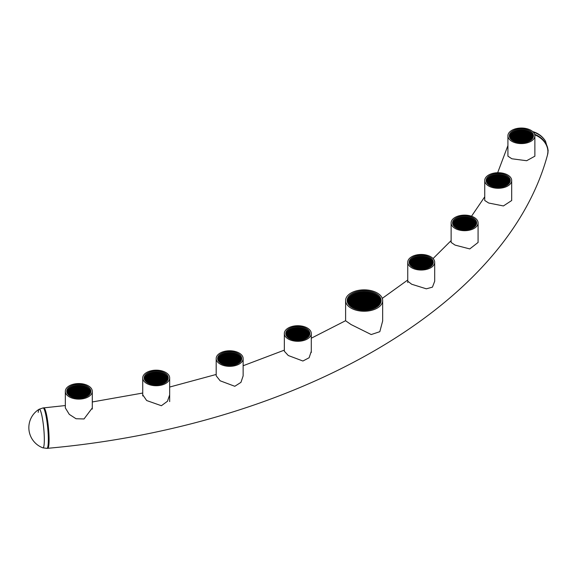 <?xml version="1.0" encoding="UTF-8"?>
<svg xmlns="http://www.w3.org/2000/svg" width="577" height="577" viewBox="0 0 577 577"><rect width="100%" height="100%" fill="white"/><g stroke="black" fill="none" stroke-linecap="round" stroke-linejoin="round"><path stroke-width="0.87" d="M478.081 242.455L469.765 248.925L455.08 245.102L451.127 242.419L451.127 222.91A13.473 7.782 0 0 0 459.451 230.093A13.473 7.782 0 0 0 474.135 228.413A13.473 7.782 0 0 0 478.081 222.91A13.473 7.782 0 0 0 469.765 215.719A13.473 7.782 0 0 0 455.08 217.406A13.473 7.782 0 0 0 451.127 222.91M382.659 320.978L379.817 331.688L371.213 334.552L351.032 324.526L345.609 320.776L345.609 300.545A18.529 10.696 0 0 0 351.032 308.111A18.529 10.696 0 0 0 371.227 310.426A18.529 10.696 0 0 0 382.659 300.545A18.529 10.696 0 0 0 377.235 292.979A18.529 10.696 0 0 0 357.04 290.664A18.529 10.696 0 0 0 345.609 300.545M311.284 351.299L309.113 357.762L302.911 361.014L288.284 355.519L284.338 351.227M434.69 281.259L432.433 287.151L426.331 288.817L411.689 284.245L407.744 281.201M92.291 407.953L84.018 418.967L76.02 418.736L69.283 414.365L65.338 407.917M243.141 375.858L240.948 382.363L234.796 386.287L220.14 380.791L216.187 375.793L216.187 358.548A13.473 7.782 180 0 1 220.14 353.052A13.473 7.782 180 0 1 234.825 351.364A13.473 7.782 180 0 1 243.141 358.548A13.473 7.782 180 0 1 239.195 364.051A13.473 7.782 180 0 1 224.511 365.739A13.473 7.782 180 0 1 216.187 358.548M511.684 180.493L511.684 200.522L503.418 205.946L488.683 203.017L484.738 200.486L484.738 180.493A13.473 7.782 0 0 0 493.054 187.684A13.473 7.782 0 0 0 507.738 185.996A13.473 7.782 0 0 0 511.684 180.493A13.473 7.782 0 0 0 503.368 173.309A13.473 7.782 0 0 0 488.683 174.997A13.473 7.782 0 0 0 484.738 180.493M534.872 135.811L534.872 156.187L526.657 160.723L511.864 158.776L507.919 156.172L507.919 135.811A13.473 7.782 0 0 0 516.235 143.002A13.473 7.782 0 0 0 530.919 141.315A13.473 7.782 0 0 0 534.872 135.811A13.473 7.782 0 0 0 526.549 128.628A13.473 7.782 0 0 0 511.864 130.315A13.473 7.782 0 0 0 507.919 135.811M169.674 394.856L167.453 401.267L161.38 405.725L146.673 400.539L142.728 394.805M65.338 405.552L43.816 407.86A20.31 2.719 84.5 0 1 47.278 418.613A20.31 2.719 84.5 0 1 49.088 439.652A20.31 2.719 84.5 0 1 47.696 448.3C295.431 426.158 506.267 307.029 547.385 155.357A20.31 16.365 16.1 0 0 547.905 151.657A20.31 16.365 16.1 0 1 547.385 155.357L547.508 154.924A20.31 16.365 16.1 0 1 547.45 155.141M534.756 134.823A20.31 16.365 16.1 0 1 547.905 151.657A20.31 16.365 16.1 0 0 534.756 134.823M43.816 407.86A20.31 2.719 84.5 0 1 47.278 418.613A20.31 2.719 84.5 0 1 49.088 439.652A20.31 2.719 84.5 0 1 47.696 448.3L46.946 448.372A20.31 2.719 84.5 0 0 48.338 439.724A20.31 2.719 84.5 0 0 46.528 418.686A20.31 2.719 84.5 0 0 43.073 407.932L43.816 407.86M38.197 412.375A19.416 2.596 84.5 0 1 39.128 409.252L39.128 409.252A19.416 2.596 84.5 0 1 42.51 418.916A19.416 2.596 84.5 0 1 44.328 439.58A19.416 2.596 84.5 0 1 42.828 447.824L46.946 448.372M533.271 132.14A19.416 15.637 16.1 0 1 545.525 141.228L545.525 141.228A21.573 21.573 0 0 0 532.73 131.606M507.825 147.813A20.31 16.365 16.1 0 1 507.919 146.233M366.402 309.943A16.271 9.391 0 0 0 361.866 309.943M367.78 310.094A15.803 9.124 0 0 0 366.366 309.943A15.803 9.124 0 0 0 361.894 309.943A15.803 9.124 0 0 0 360.488 310.094M366.402 309.395A16.271 9.391 0 0 0 361.866 309.395M369.453 309.835A15.803 9.124 0 0 0 366.366 309.395A15.803 9.124 0 0 0 361.894 309.395A15.803 9.124 0 0 0 358.815 309.835M366.402 308.846A16.271 9.391 0 0 0 361.866 308.846M370.672 309.568A15.803 9.124 0 0 0 366.366 308.839A15.803 9.124 0 0 0 361.894 308.839A15.803 9.124 0 0 0 357.596 309.568M366.402 308.298A16.271 9.391 0 0 0 361.866 308.298M371.675 309.308A15.803 9.124 0 0 0 366.366 308.291A15.803 9.124 0 0 0 361.894 308.291A15.803 9.124 0 0 0 356.593 309.308M366.402 307.743A16.271 9.391 0 0 0 361.866 307.743M372.526 309.041A15.803 9.124 0 0 0 366.366 307.743A15.803 9.124 0 0 0 361.894 307.743A15.803 9.124 0 0 0 355.742 309.041M366.402 307.195A16.271 9.391 0 0 0 361.866 307.195M373.276 308.782A15.803 9.124 0 0 0 366.366 307.195A15.803 9.124 0 0 0 361.894 307.195A15.803 9.124 0 0 0 354.992 308.782M366.402 306.647A16.271 9.391 0 0 0 361.866 306.647M354.35 308.529A15.803 9.124 0 0 1 352.958 307.815A15.803 9.124 0 0 1 349.143 298.482A15.803 9.124 0 0 1 361.894 292.337A15.803 9.124 0 0 1 366.366 292.337A15.803 9.124 0 0 1 375.302 294.919A15.803 9.124 0 0 1 373.918 308.529A15.803 9.124 0 0 0 366.366 306.639A15.803 9.124 0 0 0 361.894 306.639A15.803 9.124 0 0 0 354.328 308.522M366.402 306.091A16.271 9.391 0 0 0 361.866 306.091M374.516 308.248A15.803 9.124 0 0 0 366.366 306.091A15.803 9.124 0 0 0 361.894 306.091A15.803 9.124 0 0 0 353.751 308.248M366.402 305.543A16.271 9.391 0 0 0 361.866 305.543M375.036 307.967A15.803 9.124 0 0 0 366.366 305.543A15.803 9.124 0 0 0 361.894 305.543A15.803 9.124 0 0 0 353.232 307.967M366.402 304.995A16.271 9.391 0 0 0 361.866 304.995M375.519 307.692A15.803 9.124 0 0 0 375.302 307.57A15.803 9.124 0 0 0 366.366 304.988A15.803 9.124 0 0 0 361.894 304.988A15.803 9.124 0 0 0 352.749 307.692M366.402 304.447A16.271 9.391 0 0 0 361.866 304.447M375.959 307.418A15.803 9.124 0 0 0 375.302 307.022A15.803 9.124 0 0 0 366.366 304.44A15.803 9.124 0 0 0 361.894 304.44A15.803 9.124 0 0 0 352.309 307.418M366.402 303.891A16.271 9.391 0 0 0 361.866 303.891M376.363 307.144A15.803 9.124 0 0 0 375.302 306.474A15.803 9.124 0 0 0 366.366 303.891A15.803 9.124 0 0 0 361.894 303.891A15.803 9.124 0 0 0 351.905 307.144M366.402 303.343A16.271 9.391 0 0 0 361.866 303.343M376.738 306.87A15.803 9.124 0 0 0 375.302 305.918A15.803 9.124 0 0 0 366.366 303.343A15.803 9.124 0 0 0 361.894 303.343A15.803 9.124 0 0 0 351.53 306.87M366.402 302.795A16.271 9.391 0 0 0 361.866 302.795M377.084 306.596A15.803 9.124 0 0 0 375.302 305.37A15.803 9.124 0 0 0 366.366 302.788A15.803 9.124 0 0 0 361.894 302.788A15.803 9.124 0 0 0 351.184 306.596M366.402 302.247A16.271 9.391 0 0 0 361.866 302.247M377.401 306.322A15.803 9.124 0 0 0 375.302 304.822A15.803 9.124 0 0 0 366.366 302.24A15.803 9.124 0 0 0 361.894 302.24A15.803 9.124 0 0 0 350.866 306.322M366.402 301.692A16.271 9.391 0 0 0 361.866 301.692M377.697 306.048A15.803 9.124 0 0 0 375.302 304.274A15.803 9.124 0 0 0 366.366 301.692A15.803 9.124 0 0 0 361.894 301.692A15.803 9.124 0 0 0 350.571 306.048M366.402 301.144A16.271 9.391 0 0 0 361.866 301.144M377.971 305.767A15.803 9.124 0 0 0 375.302 303.718A15.803 9.124 0 0 0 366.366 301.144A15.803 9.124 0 0 0 361.894 301.144A15.803 9.124 0 0 0 350.297 305.767M366.402 300.595A16.271 9.391 0 0 0 361.866 300.595M378.223 305.493A15.803 9.124 0 0 0 375.302 303.17A15.803 9.124 0 0 0 366.366 300.588A15.803 9.124 0 0 0 361.894 300.588A15.803 9.124 0 0 0 350.044 305.493M366.402 300.04A16.271 9.391 0 0 0 361.866 300.04M378.454 305.219A15.803 9.124 0 0 0 375.302 302.622A15.803 9.124 0 0 0 366.366 300.04A15.803 9.124 0 0 0 361.894 300.04A15.803 9.124 0 0 0 349.813 305.219M366.402 299.492A16.271 9.391 0 0 0 361.866 299.492M378.671 304.945A15.803 9.124 0 0 0 375.302 302.067A15.803 9.124 0 0 0 366.366 299.492A15.803 9.124 0 0 0 361.894 299.492A15.803 9.124 0 0 0 349.597 304.945M366.402 298.944A16.271 9.391 0 0 0 361.866 298.944M378.865 304.67A15.803 9.124 0 0 0 375.302 301.519A15.803 9.124 0 0 0 366.366 298.936A15.803 9.124 0 0 0 361.894 298.936A15.803 9.124 0 0 0 349.402 304.67M366.402 298.396A16.271 9.391 0 0 0 361.866 298.396M379.039 304.396A15.803 9.124 0 0 0 375.302 300.97A15.803 9.124 0 0 0 366.366 298.388A15.803 9.124 0 0 0 361.894 298.388A15.803 9.124 0 0 0 349.229 304.396M366.402 297.84A16.271 9.391 0 0 0 361.866 297.84M379.197 304.122A15.803 9.124 0 0 0 375.302 300.422A15.803 9.124 0 0 0 366.366 297.84A15.803 9.124 0 0 0 361.894 297.84A15.803 9.124 0 0 0 349.071 304.122M366.402 297.292A16.271 9.391 0 0 0 361.866 297.292M379.341 303.841A15.803 9.124 0 0 0 375.302 299.867A15.803 9.124 0 0 0 366.366 297.292A15.803 9.124 0 0 0 361.894 297.292A15.803 9.124 0 0 0 348.926 303.841M366.402 296.744A16.271 9.391 0 0 0 361.866 296.744M379.464 303.567A15.803 9.124 0 0 0 375.302 299.319A15.803 9.124 0 0 0 366.366 296.737A15.803 9.124 0 0 0 361.894 296.737A15.803 9.124 0 0 0 348.804 303.567M366.402 296.196A16.271 9.391 0 0 0 361.866 296.196M379.579 303.293A15.803 9.124 0 0 0 375.302 298.771A15.803 9.124 0 0 0 366.366 296.189A15.803 9.124 0 0 0 361.894 296.189A15.803 9.124 0 0 0 348.688 303.293M366.402 295.64A16.271 9.391 0 0 0 361.866 295.64M379.673 303.019A15.803 9.124 0 0 0 375.302 298.222A15.803 9.124 0 0 0 366.366 295.64A15.803 9.124 0 0 0 361.894 295.64A15.803 9.124 0 0 0 348.595 303.019M366.402 295.092A16.271 9.391 0 0 0 361.866 295.092M379.753 302.745A15.803 9.124 0 0 0 375.302 297.667A15.803 9.124 0 0 0 366.366 295.092A15.803 9.124 0 0 0 361.894 295.092A15.803 9.124 0 0 0 348.515 302.745M366.402 294.544A16.271 9.391 0 0 0 361.866 294.544M379.817 302.471A15.803 9.124 0 0 0 375.302 297.119A15.803 9.124 0 0 0 366.366 294.537A15.803 9.124 0 0 0 361.894 294.537A15.803 9.124 0 0 0 348.45 302.471M366.402 293.989A16.271 9.391 0 0 0 361.866 293.989M379.868 302.197A15.803 9.124 0 0 0 375.302 296.571A15.803 9.124 0 0 0 366.366 293.989A15.803 9.124 0 0 0 361.894 293.989A15.803 9.124 0 0 0 348.4 302.197M366.402 293.441A16.271 9.391 0 0 0 361.866 293.441M379.904 301.915A15.803 9.124 0 0 0 375.302 296.015A15.803 9.124 0 0 0 366.366 293.441A15.803 9.124 0 0 0 361.894 293.441A15.803 9.124 0 0 0 348.364 301.915M366.402 292.892A16.271 9.391 0 0 0 361.866 292.892M379.926 301.641A15.803 9.124 0 0 0 375.302 295.467A15.803 9.124 0 0 0 366.366 292.885A15.803 9.124 0 0 0 361.894 292.885A15.803 9.124 0 0 0 348.342 301.641M366.402 292.344A16.271 9.391 0 0 0 361.866 292.344M375.872 307.599A16.271 9.391 0 0 0 375.641 294.45A16.271 9.391 0 0 0 352.749 294.385A16.271 9.391 0 0 0 352.396 307.599M376.117 293.628A16.942 9.78 0 0 0 352.15 293.628A16.942 9.78 0 0 0 352.15 307.462L352.15 307.462A16.942 9.78 0 0 0 376.117 307.462A16.942 9.78 0 0 0 376.117 293.628M411.689 256.751A13.473 7.782 0 0 0 407.744 262.254A13.473 7.782 0 0 0 416.06 269.437A13.473 7.782 0 0 0 430.745 267.757A13.473 7.782 0 0 0 434.69 262.254A13.473 7.782 0 0 0 426.374 255.063A13.473 7.782 0 0 0 411.689 256.751M422.79 268.961A11.352 6.556 0 0 0 419.645 268.961M423.633 269.055A10.884 6.282 0 0 0 422.761 268.961A10.884 6.282 0 0 0 419.681 268.961A10.884 6.282 0 0 0 418.801 269.055M422.79 268.413A11.352 6.556 0 0 0 419.645 268.413M425.249 268.795A10.884 6.282 0 0 0 422.761 268.413A10.884 6.282 0 0 0 419.681 268.413A10.884 6.282 0 0 0 417.185 268.795M422.79 267.865A11.352 6.556 0 0 0 419.645 267.865M426.338 268.536A10.884 6.282 0 0 0 422.761 267.858A10.884 6.282 0 0 0 419.681 267.858A10.884 6.282 0 0 0 416.104 268.536M422.79 267.317A11.352 6.556 0 0 0 419.645 267.317M427.189 268.276A10.884 6.282 0 0 0 422.761 267.31A10.884 6.282 0 0 0 419.681 267.31A10.884 6.282 0 0 0 415.245 268.276M422.79 266.762A11.352 6.556 0 0 0 419.645 266.762M427.903 268.024A10.884 6.282 0 0 0 422.761 266.762A10.884 6.282 0 0 0 419.681 266.762A10.884 6.282 0 0 0 414.531 268.024M422.79 266.213A11.352 6.556 0 0 0 419.645 266.213M428.487 267.757A10.884 6.282 0 0 0 422.761 266.213A10.884 6.282 0 0 0 419.681 266.213A10.884 6.282 0 0 0 413.954 267.757M422.79 265.665A11.352 6.556 0 0 0 419.645 265.665M428.985 267.476A10.884 6.282 0 0 0 422.761 265.658A10.884 6.282 0 0 0 419.681 265.658A10.884 6.282 0 0 0 413.521 267.44A10.884 6.282 0 0 0 413.449 267.476M422.79 265.11A11.352 6.556 0 0 0 419.645 265.11M429.425 267.201A10.884 6.282 0 0 0 422.761 265.11A10.884 6.282 0 0 0 419.681 265.11A10.884 6.282 0 0 0 413.521 266.884A10.884 6.282 0 0 0 413.009 267.201M422.79 264.562A11.352 6.556 0 0 0 419.645 264.562M429.815 266.927A10.884 6.282 0 0 0 422.761 264.562A10.884 6.282 0 0 0 419.681 264.562A10.884 6.282 0 0 0 413.521 266.336A10.884 6.282 0 0 0 412.62 266.927M422.79 264.014A11.352 6.556 0 0 0 419.645 264.014M430.161 266.653A10.884 6.282 0 0 0 422.761 264.014A10.884 6.282 0 0 0 419.681 264.014A10.884 6.282 0 0 0 413.521 265.788A10.884 6.282 0 0 0 412.274 266.653M422.79 263.465A11.352 6.556 0 0 0 419.645 263.465M430.478 266.379A10.884 6.282 0 0 0 422.761 263.458A10.884 6.282 0 0 0 419.681 263.458A10.884 6.282 0 0 0 413.521 265.24A10.884 6.282 0 0 0 411.956 266.379M422.79 262.91A11.352 6.556 0 0 0 419.645 262.91M430.752 266.105A10.884 6.282 0 0 0 422.761 262.91A10.884 6.282 0 0 0 419.681 262.91A10.884 6.282 0 0 0 413.521 264.684A10.884 6.282 0 0 0 411.682 266.105M422.79 262.362A11.352 6.556 0 0 0 419.645 262.362M430.997 265.831A10.884 6.282 0 0 0 422.761 262.362A10.884 6.282 0 0 0 419.681 262.362A10.884 6.282 0 0 0 413.521 264.136A10.884 6.282 0 0 0 411.437 265.831M422.79 261.814A11.352 6.556 0 0 0 419.645 261.814M431.221 265.55A10.884 6.282 0 0 0 422.761 261.807A10.884 6.282 0 0 0 419.681 261.807A10.884 6.282 0 0 0 413.521 263.588A10.884 6.282 0 0 0 411.213 265.55M422.79 261.266A11.352 6.556 0 0 0 419.645 261.266M431.408 265.276A10.884 6.282 0 0 0 422.761 261.258A10.884 6.282 0 0 0 419.681 261.258A10.884 6.282 0 0 0 413.521 263.033A10.884 6.282 0 0 0 411.026 265.276M422.79 260.71A11.352 6.556 0 0 0 419.645 260.71M431.574 265.002A10.884 6.282 0 0 0 422.761 260.71A10.884 6.282 0 0 0 419.681 260.71A10.884 6.282 0 0 0 413.521 262.485A10.884 6.282 0 0 0 410.86 265.002M422.79 260.162A11.352 6.556 0 0 0 419.645 260.162M431.719 264.728A10.884 6.282 0 0 0 422.761 260.162A10.884 6.282 0 0 0 419.681 260.162A10.884 6.282 0 0 0 413.521 261.936A10.884 6.282 0 0 0 410.716 264.728M422.79 259.614A11.352 6.556 0 0 0 419.645 259.614M431.834 264.454A10.884 6.282 0 0 0 422.761 259.607A10.884 6.282 0 0 0 419.681 259.607A10.884 6.282 0 0 0 413.521 261.388A10.884 6.282 0 0 0 410.6 264.454M422.79 259.059A11.352 6.556 0 0 0 419.645 259.059M431.928 264.179A10.884 6.282 0 0 0 422.761 259.059A10.884 6.282 0 0 0 419.681 259.059A10.884 6.282 0 0 0 413.521 260.833A10.884 6.282 0 0 0 410.507 264.179M422.79 258.51A11.352 6.556 0 0 0 419.645 258.51M432.007 263.905A10.884 6.282 0 0 0 422.761 258.51A10.884 6.282 0 0 0 419.681 258.51A10.884 6.282 0 0 0 413.521 260.285A10.884 6.282 0 0 0 410.427 263.905M422.79 257.962A11.352 6.556 0 0 0 419.645 257.962M432.058 263.624A10.884 6.282 0 0 0 422.761 257.962A10.884 6.282 0 0 0 419.681 257.962A10.884 6.282 0 0 0 413.521 259.737A10.884 6.282 0 0 0 410.377 263.624M422.79 257.414A11.352 6.556 0 0 0 419.645 257.414M432.086 263.35A10.884 6.282 0 0 0 422.761 257.407A10.884 6.282 0 0 0 419.681 257.407A10.884 6.282 0 0 0 413.521 259.188A10.884 6.282 0 0 0 410.348 263.35M422.79 256.859A11.352 6.556 0 0 0 419.645 256.859M428.055 267.966A10.884 6.282 0 0 0 428.913 267.519A10.884 6.282 0 0 0 431.538 261.092A10.884 6.282 0 0 0 422.761 256.859A10.884 6.282 0 0 0 419.681 256.859A10.884 6.282 0 0 0 413.521 258.633A10.884 6.282 0 0 0 414.38 267.966M429.476 267.302A11.352 6.556 0 0 0 429.129 258.099A11.352 6.556 0 0 0 413.19 258.164A11.352 6.556 0 0 0 412.959 267.302M429.721 267.165L429.721 267.165A12.023 6.946 0 0 0 429.721 257.342A12.023 6.946 0 0 0 412.714 257.342A12.023 6.946 0 0 0 412.714 267.165A12.023 6.946 0 0 0 429.721 267.165M466.18 229.617A11.352 6.556 0 0 0 463.035 229.617M467.017 229.711A10.884 6.282 0 0 0 466.144 229.617A10.884 6.282 0 0 0 463.064 229.617A10.884 6.282 0 0 0 462.191 229.711M466.18 229.069A11.352 6.556 0 0 0 463.035 229.069M468.632 229.451A10.884 6.282 0 0 0 466.144 229.069A10.884 6.282 0 0 0 463.064 229.069A10.884 6.282 0 0 0 460.576 229.451M466.18 228.521A11.352 6.556 0 0 0 463.035 228.521M469.721 229.192A10.884 6.282 0 0 0 466.144 228.521A10.884 6.282 0 0 0 463.064 228.521A10.884 6.282 0 0 0 459.487 229.192M466.18 227.973A11.352 6.556 0 0 0 463.035 227.973M470.58 228.932A10.884 6.282 0 0 0 466.144 227.965A10.884 6.282 0 0 0 463.064 227.965A10.884 6.282 0 0 0 458.636 228.932M466.18 227.417A11.352 6.556 0 0 0 463.035 227.417M471.294 228.68A10.884 6.282 0 0 0 466.144 227.417A10.884 6.282 0 0 0 463.064 227.417A10.884 6.282 0 0 0 457.922 228.68M466.18 226.869A11.352 6.556 0 0 0 463.035 226.869M471.871 228.413A10.884 6.282 0 0 0 466.144 226.869A10.884 6.282 0 0 0 463.064 226.869A10.884 6.282 0 0 0 457.337 228.413M466.18 226.321A11.352 6.556 0 0 0 463.035 226.321M472.368 228.131A10.884 6.282 0 0 0 466.144 226.314A10.884 6.282 0 0 0 463.064 226.314A10.884 6.282 0 0 0 456.912 228.095A10.884 6.282 0 0 0 456.84 228.131M466.18 225.773A11.352 6.556 0 0 0 463.035 225.773M472.808 227.857A10.884 6.282 0 0 0 466.144 225.766A10.884 6.282 0 0 0 463.064 225.766A10.884 6.282 0 0 0 456.912 227.547A10.884 6.282 0 0 0 456.4 227.857M466.18 225.218A11.352 6.556 0 0 0 463.035 225.218M473.205 227.583A10.884 6.282 0 0 0 466.144 225.218A10.884 6.282 0 0 0 463.064 225.218A10.884 6.282 0 0 0 456.912 226.992A10.884 6.282 0 0 0 456.01 227.583M466.18 224.669A11.352 6.556 0 0 0 463.035 224.669M473.551 227.309A10.884 6.282 0 0 0 466.144 224.669A10.884 6.282 0 0 0 463.064 224.669A10.884 6.282 0 0 0 456.912 226.444A10.884 6.282 0 0 0 455.657 227.309M466.18 224.121A11.352 6.556 0 0 0 463.035 224.121M473.861 227.035A10.884 6.282 0 0 0 466.144 224.114A10.884 6.282 0 0 0 463.064 224.114A10.884 6.282 0 0 0 456.912 225.895A10.884 6.282 0 0 0 455.347 227.035M466.18 223.566A11.352 6.556 0 0 0 463.035 223.566M474.143 226.761A10.884 6.282 0 0 0 466.144 223.566A10.884 6.282 0 0 0 463.064 223.566A10.884 6.282 0 0 0 456.912 225.34A10.884 6.282 0 0 0 455.073 226.761M466.18 223.018A11.352 6.556 0 0 0 463.035 223.018M474.388 226.487A10.884 6.282 0 0 0 466.144 223.018A10.884 6.282 0 0 0 463.064 223.018A10.884 6.282 0 0 0 456.912 224.792A10.884 6.282 0 0 0 454.82 226.487M466.18 222.47A11.352 6.556 0 0 0 463.035 222.47M474.604 226.213A10.884 6.282 0 0 0 466.144 222.47A10.884 6.282 0 0 0 463.064 222.47A10.884 6.282 0 0 0 456.912 224.244A10.884 6.282 0 0 0 454.604 226.213M466.18 221.921A11.352 6.556 0 0 0 463.035 221.921M474.799 225.932A10.884 6.282 0 0 0 466.144 221.914A10.884 6.282 0 0 0 463.064 221.914A10.884 6.282 0 0 0 456.912 223.696A10.884 6.282 0 0 0 454.416 225.932M466.18 221.366A11.352 6.556 0 0 0 463.035 221.366M474.965 225.657A10.884 6.282 0 0 0 466.144 221.366A10.884 6.282 0 0 0 463.064 221.366A10.884 6.282 0 0 0 456.912 223.14A10.884 6.282 0 0 0 454.25 225.657M466.18 220.818A11.352 6.556 0 0 0 463.035 220.818M475.102 225.383A10.884 6.282 0 0 0 466.144 220.818A10.884 6.282 0 0 0 463.064 220.818A10.884 6.282 0 0 0 456.912 222.592A10.884 6.282 0 0 0 454.106 225.383M466.18 220.27A11.352 6.556 0 0 0 463.035 220.27M475.224 225.109A10.884 6.282 0 0 0 466.144 220.263A10.884 6.282 0 0 0 463.064 220.263A10.884 6.282 0 0 0 456.912 222.044A10.884 6.282 0 0 0 453.991 225.109M466.18 219.722A11.352 6.556 0 0 0 463.035 219.722M475.318 224.835A10.884 6.282 0 0 0 466.144 219.714A10.884 6.282 0 0 0 463.064 219.714A10.884 6.282 0 0 0 456.912 221.496A10.884 6.282 0 0 0 453.89 224.835M466.18 219.166A11.352 6.556 0 0 0 463.035 219.166M475.39 224.561A10.884 6.282 0 0 0 466.144 219.166A10.884 6.282 0 0 0 463.064 219.166A10.884 6.282 0 0 0 456.912 220.941A10.884 6.282 0 0 0 453.818 224.561M466.18 218.618A11.352 6.556 0 0 0 463.035 218.618M475.448 224.287A10.884 6.282 0 0 0 466.144 218.618A10.884 6.282 0 0 0 463.064 218.618A10.884 6.282 0 0 0 456.912 220.392A10.884 6.282 0 0 0 453.767 224.287M466.18 218.07A11.352 6.556 0 0 0 463.035 218.07M475.477 224.006A10.884 6.282 0 0 0 466.144 218.063A10.884 6.282 0 0 0 463.064 218.063A10.884 6.282 0 0 0 456.912 219.844A10.884 6.282 0 0 0 453.738 224.006M466.18 217.515A11.352 6.556 0 0 0 463.035 217.515M471.445 228.622A10.884 6.282 0 0 0 472.303 228.175A10.884 6.282 0 0 0 474.929 221.748A10.884 6.282 0 0 0 466.144 217.515A10.884 6.282 0 0 0 463.064 217.515A10.884 6.282 0 0 0 456.912 219.289A10.884 6.282 0 0 0 457.77 228.622M472.866 227.958A11.352 6.556 0 0 0 472.513 218.755A11.352 6.556 0 0 0 456.58 218.827A11.352 6.556 0 0 0 456.349 227.958M473.111 227.821L473.111 227.821A12.023 6.946 0 0 0 473.111 217.998A12.023 6.946 0 0 0 456.104 217.998A12.023 6.946 0 0 0 456.104 227.821A12.023 6.946 0 0 0 473.111 227.821M499.783 187.208A11.352 6.556 0 0 0 496.638 187.208A10.884 6.282 0 0 0 495.794 187.294M500.627 187.294A10.884 6.282 0 0 0 499.747 187.2A10.884 6.282 0 0 0 496.667 187.2M499.783 186.66A11.352 6.556 0 0 0 496.638 186.66A10.884 6.282 0 0 0 494.179 187.035M502.242 187.035A10.884 6.282 0 0 0 499.747 186.652A10.884 6.282 0 0 0 496.667 186.652M499.783 186.104A11.352 6.556 0 0 0 496.638 186.104A10.884 6.282 0 0 0 493.09 186.775M503.324 186.775A10.884 6.282 0 0 0 499.747 186.104A10.884 6.282 0 0 0 496.667 186.104M499.783 185.556A11.352 6.556 0 0 0 496.638 185.556A10.884 6.282 0 0 0 492.239 186.522M504.183 186.522A10.884 6.282 0 0 0 499.747 185.556A10.884 6.282 0 0 0 496.667 185.556M499.783 185.008A11.352 6.556 0 0 0 496.638 185.008A10.884 6.282 0 0 0 491.525 186.263M504.897 186.263A10.884 6.282 0 0 0 499.747 185.001A10.884 6.282 0 0 0 496.667 185.001M499.783 184.452A11.352 6.556 0 0 0 496.638 184.452A10.884 6.282 0 0 0 490.948 185.996M505.474 185.996A10.884 6.282 0 0 0 499.747 184.452A10.884 6.282 0 0 0 496.667 184.452M499.783 183.904A11.352 6.556 0 0 0 496.638 183.904A10.884 6.282 0 0 0 490.515 185.679A10.884 6.282 0 0 0 490.443 185.722M505.979 185.722A10.884 6.282 0 0 0 499.747 183.904A10.884 6.282 0 0 0 496.667 183.904M499.783 183.356A11.352 6.556 0 0 0 496.638 183.356A10.884 6.282 0 0 0 490.515 185.13A10.884 6.282 0 0 0 490.003 185.448M506.418 185.448A10.884 6.282 0 0 0 499.747 183.349A10.884 6.282 0 0 0 496.667 183.349M499.783 182.808A11.352 6.556 0 0 0 496.638 182.808A10.884 6.282 0 0 0 490.515 184.582A10.884 6.282 0 0 0 489.613 185.174M506.808 185.174A10.884 6.282 0 0 0 499.747 182.801A10.884 6.282 0 0 0 496.667 182.801M499.783 182.253A11.352 6.556 0 0 0 496.638 182.253A10.884 6.282 0 0 0 490.515 184.027A10.884 6.282 0 0 0 489.267 184.892M507.154 184.892A10.884 6.282 0 0 0 499.747 182.253A10.884 6.282 0 0 0 496.667 182.253M499.783 181.705A11.352 6.556 0 0 0 496.638 181.705A10.884 6.282 0 0 0 490.515 183.479A10.884 6.282 0 0 0 488.95 184.618M507.471 184.618A10.884 6.282 0 0 0 499.747 181.705A10.884 6.282 0 0 0 496.667 181.705M499.783 181.156A11.352 6.556 0 0 0 496.638 181.156A10.884 6.282 0 0 0 490.515 182.931A10.884 6.282 0 0 0 488.676 184.344M507.746 184.344A10.884 6.282 0 0 0 499.747 181.149A10.884 6.282 0 0 0 496.667 181.149M499.783 180.608A11.352 6.556 0 0 0 496.638 180.608A10.884 6.282 0 0 0 490.515 182.375A10.884 6.282 0 0 0 488.43 184.07M507.991 184.07A10.884 6.282 0 0 0 499.747 180.601A10.884 6.282 0 0 0 496.667 180.601M499.783 180.053A11.352 6.556 0 0 0 496.638 180.053A10.884 6.282 0 0 0 490.515 181.827A10.884 6.282 0 0 0 488.207 183.796M508.214 183.796A10.884 6.282 0 0 0 499.747 180.053A10.884 6.282 0 0 0 496.667 180.053M499.783 179.505A11.352 6.556 0 0 0 496.638 179.505A10.884 6.282 0 0 0 490.515 181.279A10.884 6.282 0 0 0 488.019 183.522M508.402 183.522A10.884 6.282 0 0 0 499.747 179.505A10.884 6.282 0 0 0 496.667 179.505M499.783 178.957A11.352 6.556 0 0 0 496.638 178.957A10.884 6.282 0 0 0 490.515 180.731A10.884 6.282 0 0 0 487.853 183.248M508.568 183.248A10.884 6.282 0 0 0 499.747 178.949A10.884 6.282 0 0 0 496.667 178.949M499.783 178.401A11.352 6.556 0 0 0 496.638 178.401A10.884 6.282 0 0 0 490.515 180.175A10.884 6.282 0 0 0 487.709 182.967M508.712 182.967A10.884 6.282 0 0 0 499.747 178.401A10.884 6.282 0 0 0 496.667 178.401M499.783 177.853A11.352 6.556 0 0 0 496.638 177.853A10.884 6.282 0 0 0 490.515 179.627A10.884 6.282 0 0 0 487.594 182.693M508.827 182.693A10.884 6.282 0 0 0 499.747 177.853A10.884 6.282 0 0 0 496.667 177.853M499.783 177.305A11.352 6.556 0 0 0 496.638 177.305M508.921 182.419A10.884 6.282 0 0 0 499.747 177.298A10.884 6.282 0 0 0 496.667 177.298A10.884 6.282 0 0 0 490.515 179.079A10.884 6.282 0 0 0 487.5 182.419M499.783 176.757A11.352 6.556 0 0 0 496.638 176.757A10.884 6.282 0 0 0 490.515 178.531A10.884 6.282 0 0 0 487.421 182.144M509.001 182.144A10.884 6.282 0 0 0 499.747 176.75A10.884 6.282 0 0 0 496.667 176.75M499.783 176.201A11.352 6.556 0 0 0 496.638 176.201A10.884 6.282 0 0 0 490.515 177.976A10.884 6.282 0 0 0 487.37 181.87M509.051 181.87A10.884 6.282 0 0 0 499.747 176.201A10.884 6.282 0 0 0 496.667 176.201M499.783 175.653A11.352 6.556 0 0 0 496.638 175.653A10.884 6.282 0 0 0 490.515 177.427A10.884 6.282 0 0 0 487.341 181.596M509.08 181.596A10.884 6.282 0 0 0 499.747 175.653A10.884 6.282 0 0 0 496.667 175.653M499.783 175.105A11.352 6.556 0 0 0 496.638 175.105M505.048 186.205A10.884 6.282 0 0 0 505.906 185.765A10.884 6.282 0 0 0 508.532 179.332A10.884 6.282 0 0 0 499.747 175.098A10.884 6.282 0 0 0 496.667 175.098A10.884 6.282 0 0 0 490.515 176.879A10.884 6.282 0 0 0 491.373 186.205M506.469 185.542A11.352 6.556 0 0 0 506.123 176.346A11.352 6.556 0 0 0 490.183 176.411A11.352 6.556 0 0 0 489.952 185.542M506.714 185.405L506.714 185.405A12.023 6.946 0 0 0 506.714 175.588A12.023 6.946 0 0 0 489.707 175.588A12.023 6.946 0 0 0 489.707 185.405A12.023 6.946 0 0 0 506.714 185.405M522.964 142.526A11.352 6.556 0 0 0 519.819 142.526M523.808 142.62A10.884 6.282 0 0 0 522.935 142.526A10.884 6.282 0 0 0 519.855 142.526A10.884 6.282 0 0 0 518.983 142.62M522.964 141.978A11.352 6.556 0 0 0 519.819 141.978M525.423 142.36A10.884 6.282 0 0 0 522.935 141.971A10.884 6.282 0 0 0 519.855 141.971A10.884 6.282 0 0 0 517.367 142.36M522.964 141.43A11.352 6.556 0 0 0 519.819 141.43M526.512 142.101A10.884 6.282 0 0 0 522.935 141.423A10.884 6.282 0 0 0 519.855 141.423A10.884 6.282 0 0 0 516.278 142.101M522.964 140.875A11.352 6.556 0 0 0 519.819 140.875M527.364 141.841A10.884 6.282 0 0 0 522.935 140.875A10.884 6.282 0 0 0 519.855 140.875A10.884 6.282 0 0 0 515.42 141.841M522.964 140.326A11.352 6.556 0 0 0 519.819 140.326M528.078 141.589A10.884 6.282 0 0 0 522.935 140.326A10.884 6.282 0 0 0 519.855 140.326A10.884 6.282 0 0 0 514.706 141.589M522.964 139.778A11.352 6.556 0 0 0 519.819 139.778M528.662 141.315A10.884 6.282 0 0 0 522.935 139.771A10.884 6.282 0 0 0 519.855 139.771A10.884 6.282 0 0 0 514.129 141.315M522.964 139.223A11.352 6.556 0 0 0 519.819 139.223M529.159 141.04A10.884 6.282 0 0 0 522.935 139.223A10.884 6.282 0 0 0 519.855 139.223A10.884 6.282 0 0 0 513.696 140.997A10.884 6.282 0 0 0 513.631 141.04M522.964 138.675A11.352 6.556 0 0 0 519.819 138.675M529.599 140.766A10.884 6.282 0 0 0 522.935 138.675A10.884 6.282 0 0 0 519.855 138.675A10.884 6.282 0 0 0 513.696 140.449A10.884 6.282 0 0 0 513.191 140.766M522.964 138.127A11.352 6.556 0 0 0 519.819 138.127M529.989 140.492A10.884 6.282 0 0 0 522.935 138.119A10.884 6.282 0 0 0 519.855 138.119A10.884 6.282 0 0 0 513.696 139.901A10.884 6.282 0 0 0 512.794 140.492M522.964 137.578A11.352 6.556 0 0 0 519.819 137.578M530.342 140.218A10.884 6.282 0 0 0 522.935 137.571A10.884 6.282 0 0 0 519.855 137.571A10.884 6.282 0 0 0 513.696 139.353A10.884 6.282 0 0 0 512.448 140.218M522.964 137.023A11.352 6.556 0 0 0 519.819 137.023M530.652 139.944A10.884 6.282 0 0 0 522.935 137.023A10.884 6.282 0 0 0 519.855 137.023A10.884 6.282 0 0 0 513.696 138.797A10.884 6.282 0 0 0 512.138 139.944M522.964 136.475A11.352 6.556 0 0 0 519.819 136.475M530.927 139.663A10.884 6.282 0 0 0 522.935 136.475A10.884 6.282 0 0 0 519.855 136.475A10.884 6.282 0 0 0 513.696 138.249A10.884 6.282 0 0 0 511.857 139.663M522.964 135.927A11.352 6.556 0 0 0 519.819 135.927M531.179 139.389A10.884 6.282 0 0 0 522.935 135.92A10.884 6.282 0 0 0 519.855 135.92A10.884 6.282 0 0 0 513.696 137.701A10.884 6.282 0 0 0 511.611 139.389M522.964 135.379A11.352 6.556 0 0 0 519.819 135.379M531.395 139.115A10.884 6.282 0 0 0 522.935 135.371A10.884 6.282 0 0 0 519.855 135.371A10.884 6.282 0 0 0 513.696 137.146A10.884 6.282 0 0 0 511.395 139.115M522.964 134.823A11.352 6.556 0 0 0 519.819 134.823M531.583 138.841A10.884 6.282 0 0 0 522.935 134.823A10.884 6.282 0 0 0 519.855 134.823A10.884 6.282 0 0 0 513.696 136.598A10.884 6.282 0 0 0 511.2 138.841M522.964 134.275A11.352 6.556 0 0 0 519.819 134.275M531.749 138.567A10.884 6.282 0 0 0 522.935 134.275A10.884 6.282 0 0 0 519.855 134.275A10.884 6.282 0 0 0 513.696 136.049A10.884 6.282 0 0 0 511.034 138.567M522.964 133.727A11.352 6.556 0 0 0 519.819 133.727M531.893 138.292A10.884 6.282 0 0 0 522.935 133.72A10.884 6.282 0 0 0 519.855 133.72A10.884 6.282 0 0 0 513.696 135.501A10.884 6.282 0 0 0 510.897 138.292M522.964 133.172A11.352 6.556 0 0 0 519.819 133.172M532.008 138.018A10.884 6.282 0 0 0 522.935 133.172A10.884 6.282 0 0 0 519.855 133.172A10.884 6.282 0 0 0 513.696 134.946A10.884 6.282 0 0 0 510.775 138.018M522.964 132.623A11.352 6.556 0 0 0 519.819 132.623M532.109 137.737A10.884 6.282 0 0 0 522.935 132.623A10.884 6.282 0 0 0 519.855 132.623A10.884 6.282 0 0 0 513.696 134.398A10.884 6.282 0 0 0 510.681 137.737M522.964 132.075A11.352 6.556 0 0 0 519.819 132.075M532.182 137.463A10.884 6.282 0 0 0 522.935 132.068A10.884 6.282 0 0 0 519.855 132.068A10.884 6.282 0 0 0 513.696 133.85A10.884 6.282 0 0 0 510.609 137.463M522.964 131.527A11.352 6.556 0 0 0 519.819 131.527M532.232 137.189A10.884 6.282 0 0 0 522.935 131.52A10.884 6.282 0 0 0 519.855 131.52A10.884 6.282 0 0 0 513.696 133.301A10.884 6.282 0 0 0 510.551 137.189M522.964 130.972A11.352 6.556 0 0 0 519.819 130.972M532.261 136.915A10.884 6.282 0 0 0 522.935 130.972A10.884 6.282 0 0 0 519.855 130.972A10.884 6.282 0 0 0 513.696 132.746A10.884 6.282 0 0 0 510.522 136.915M522.964 130.424A11.352 6.556 0 0 0 519.819 130.424M528.229 141.524A10.884 6.282 0 0 0 529.087 141.084A10.884 6.282 0 0 0 531.713 134.657A10.884 6.282 0 0 0 522.935 130.424A10.884 6.282 0 0 0 519.855 130.424A10.884 6.282 0 0 0 513.696 132.198A10.884 6.282 0 0 0 514.554 141.524M529.65 140.86A11.352 6.556 0 0 0 529.304 131.664A11.352 6.556 0 0 0 513.364 131.729A11.352 6.556 0 0 0 513.133 140.86M529.895 140.723L529.895 140.723A12.023 6.946 0 0 0 529.895 130.907A12.023 6.946 0 0 0 512.888 130.907A12.023 6.946 0 0 0 512.888 140.723A12.023 6.946 0 0 0 529.895 140.723M88.339 396.839A13.473 7.782 180 0 1 73.654 398.527A13.473 7.782 180 0 1 65.338 391.336A13.473 7.782 180 0 1 69.283 385.833A13.473 7.782 180 0 1 83.968 384.152A13.473 7.782 180 0 1 92.291 391.336A13.473 7.782 180 0 1 88.339 396.839M77.239 398.051A11.352 6.556 180 0 1 80.383 398.051M76.402 398.137A10.884 6.282 180 0 1 77.275 398.043A10.884 6.282 180 0 1 80.354 398.043A10.884 6.282 180 0 1 81.227 398.137M77.239 397.495A11.352 6.556 180 0 1 80.383 397.495M74.786 397.878A10.884 6.282 180 0 1 77.275 397.495A10.884 6.282 180 0 1 80.354 397.495A10.884 6.282 180 0 1 82.843 397.878M77.239 396.947A11.352 6.556 180 0 1 80.383 396.947M73.697 397.618A10.884 6.282 180 0 1 77.275 396.947A10.884 6.282 180 0 1 80.354 396.947A10.884 6.282 180 0 1 83.932 397.618M77.239 396.399A11.352 6.556 180 0 1 80.383 396.399M72.839 397.365A10.884 6.282 180 0 1 77.275 396.392A10.884 6.282 180 0 1 80.354 396.392A10.884 6.282 180 0 1 84.783 397.365M77.239 395.851A11.352 6.556 180 0 1 80.383 395.851M72.125 397.106A10.884 6.282 180 0 1 77.275 395.844A10.884 6.282 180 0 1 80.354 395.844A10.884 6.282 180 0 1 85.497 397.106M77.239 395.295A11.352 6.556 180 0 1 80.383 395.295M71.548 396.839A10.884 6.282 180 0 1 77.275 395.295A10.884 6.282 180 0 1 80.354 395.295A10.884 6.282 180 0 1 86.081 396.839M77.239 394.747A11.352 6.556 180 0 1 80.383 394.747M71.05 396.565A10.884 6.282 180 0 1 71.115 396.522A10.884 6.282 180 0 1 77.275 394.747A10.884 6.282 180 0 1 80.354 394.747A10.884 6.282 180 0 1 86.579 396.565M77.239 394.199A11.352 6.556 180 0 1 80.383 394.199M70.61 396.291A10.884 6.282 180 0 1 71.115 395.973A10.884 6.282 180 0 1 77.275 394.192A10.884 6.282 180 0 1 80.354 394.192A10.884 6.282 180 0 1 87.019 396.291M77.239 393.644A11.352 6.556 180 0 1 80.383 393.644M70.214 396.01A10.884 6.282 180 0 1 71.115 395.418A10.884 6.282 180 0 1 77.275 393.644A10.884 6.282 180 0 1 80.354 393.644A10.884 6.282 180 0 1 87.408 396.01M77.239 393.096A11.352 6.556 180 0 1 80.383 393.096M69.867 395.735A10.884 6.282 180 0 1 71.115 394.87A10.884 6.282 180 0 1 77.275 393.096A10.884 6.282 180 0 1 80.354 393.096A10.884 6.282 180 0 1 87.762 395.735M77.239 392.548A11.352 6.556 180 0 1 80.383 392.548M69.557 395.461A10.884 6.282 180 0 1 71.115 394.322A10.884 6.282 180 0 1 77.275 392.548A10.884 6.282 180 0 1 80.354 392.548A10.884 6.282 180 0 1 88.072 395.461M77.239 391.999A11.352 6.556 180 0 1 80.383 391.999M69.276 395.187A10.884 6.282 180 0 1 71.115 393.774A10.884 6.282 180 0 1 77.275 391.992A10.884 6.282 180 0 1 80.354 391.992A10.884 6.282 180 0 1 88.346 395.187M77.239 391.444A11.352 6.556 180 0 1 80.383 391.444M69.031 394.913A10.884 6.282 180 0 1 71.115 393.218A10.884 6.282 180 0 1 77.275 391.444A10.884 6.282 180 0 1 80.354 391.444A10.884 6.282 180 0 1 88.598 394.913M77.239 390.896A11.352 6.556 180 0 1 80.383 390.896M68.814 394.639A10.884 6.282 180 0 1 71.115 392.67A10.884 6.282 180 0 1 77.275 390.896A10.884 6.282 180 0 1 80.354 390.896A10.884 6.282 180 0 1 88.815 394.639M77.239 390.348A11.352 6.556 180 0 1 80.383 390.348M68.62 394.365A10.884 6.282 180 0 1 71.115 392.122A10.884 6.282 180 0 1 77.275 390.341A10.884 6.282 180 0 1 80.354 390.341A10.884 6.282 180 0 1 89.002 394.365M77.239 389.8A11.352 6.556 180 0 1 80.383 389.8M68.454 394.084A10.884 6.282 180 0 1 71.115 391.574A10.884 6.282 180 0 1 77.275 389.792A10.884 6.282 180 0 1 80.354 389.792A10.884 6.282 180 0 1 89.168 394.084M77.239 389.244A11.352 6.556 180 0 1 80.383 389.244M68.317 393.81A10.884 6.282 180 0 1 71.115 391.018A10.884 6.282 180 0 1 77.275 389.244A10.884 6.282 180 0 1 80.354 389.244A10.884 6.282 180 0 1 89.312 393.81M77.239 388.696A11.352 6.556 180 0 1 80.383 388.696M68.194 393.536A10.884 6.282 180 0 1 71.115 390.47A10.884 6.282 180 0 1 77.275 388.696A10.884 6.282 180 0 1 80.354 388.696A10.884 6.282 180 0 1 89.428 393.536M77.239 388.148A11.352 6.556 180 0 1 80.383 388.148M68.1 393.262A10.884 6.282 180 0 1 71.115 389.922A10.884 6.282 180 0 1 77.275 388.141A10.884 6.282 180 0 1 80.354 388.141A10.884 6.282 180 0 1 89.529 393.262M77.239 387.593A11.352 6.556 180 0 1 80.383 387.593M68.028 392.987A10.884 6.282 180 0 1 71.115 389.367A10.884 6.282 180 0 1 77.275 387.593A10.884 6.282 180 0 1 80.354 387.593A10.884 6.282 180 0 1 89.601 392.987M77.239 387.044A11.352 6.556 180 0 1 80.383 387.044M67.971 392.713A10.884 6.282 180 0 1 71.115 388.819A10.884 6.282 180 0 1 77.275 387.044A10.884 6.282 180 0 1 80.354 387.044A10.884 6.282 180 0 1 89.651 392.713M77.239 386.496A11.352 6.556 180 0 1 80.383 386.496M67.942 392.439A10.884 6.282 180 0 1 71.115 388.271A10.884 6.282 180 0 1 77.275 386.496A10.884 6.282 180 0 1 80.354 386.496A10.884 6.282 180 0 1 89.68 392.439M77.239 385.948A11.352 6.556 180 0 1 80.383 385.948M71.974 397.048A10.884 6.282 180 0 1 71.115 387.722A10.884 6.282 180 0 1 77.275 385.941A10.884 6.282 180 0 1 80.354 385.941A10.884 6.282 180 0 1 89.132 390.175A10.884 6.282 180 0 1 86.507 396.601A10.884 6.282 180 0 1 85.648 397.048M70.553 396.385A11.352 6.556 180 0 1 70.783 387.254A11.352 6.556 180 0 1 86.723 387.181A11.352 6.556 180 0 1 87.069 396.385M70.307 386.424A12.023 6.946 180 0 1 87.315 386.424A12.023 6.946 180 0 1 87.315 396.248L87.315 396.248A12.023 6.946 180 0 1 70.307 396.248A12.023 6.946 180 0 1 70.307 386.424M165.729 383.453A13.473 7.782 180 0 1 151.044 385.14A13.473 7.782 180 0 1 142.728 377.949A13.473 7.782 180 0 1 146.673 372.453A13.473 7.782 180 0 1 161.358 370.766A13.473 7.782 180 0 1 169.674 377.949A13.473 7.782 180 0 1 165.729 383.453M154.629 384.664A11.352 6.556 180 0 1 157.773 384.664M153.785 384.751A10.884 6.282 180 0 1 154.658 384.664A10.884 6.282 180 0 1 157.737 384.664A10.884 6.282 180 0 1 158.617 384.751M154.629 384.116A11.352 6.556 180 0 1 157.773 384.116M152.169 384.491A10.884 6.282 180 0 1 154.658 384.109A10.884 6.282 180 0 1 157.737 384.109A10.884 6.282 180 0 1 160.233 384.491M154.629 383.561A11.352 6.556 180 0 1 157.773 383.561M151.08 384.239A10.884 6.282 180 0 1 154.658 383.561A10.884 6.282 180 0 1 157.737 383.561A10.884 6.282 180 0 1 161.315 384.239M154.629 383.013A11.352 6.556 180 0 1 157.773 383.013M150.229 383.979A10.884 6.282 180 0 1 154.658 383.013A10.884 6.282 180 0 1 157.737 383.013A10.884 6.282 180 0 1 162.173 383.979M154.629 382.464A11.352 6.556 180 0 1 157.773 382.464M149.515 383.727A10.884 6.282 180 0 1 154.658 382.457A10.884 6.282 180 0 1 157.737 382.457A10.884 6.282 180 0 1 162.887 383.727M154.629 381.916A11.352 6.556 180 0 1 157.773 381.916M148.931 383.453A10.884 6.282 180 0 1 154.658 381.909A10.884 6.282 180 0 1 157.737 381.909A10.884 6.282 180 0 1 163.464 383.453M154.629 381.361A11.352 6.556 180 0 1 157.773 381.361M148.433 383.178A10.884 6.282 180 0 1 148.505 383.135A10.884 6.282 180 0 1 154.658 381.361A10.884 6.282 180 0 1 157.737 381.361A10.884 6.282 180 0 1 163.969 383.178M154.629 380.813A11.352 6.556 180 0 1 157.773 380.813M147.993 382.904A10.884 6.282 180 0 1 148.505 382.587A10.884 6.282 180 0 1 154.658 380.813A10.884 6.282 180 0 1 157.737 380.813A10.884 6.282 180 0 1 164.409 382.904M154.629 380.265A11.352 6.556 180 0 1 157.773 380.265M147.604 382.63A10.884 6.282 180 0 1 148.505 382.039A10.884 6.282 180 0 1 154.658 380.257A10.884 6.282 180 0 1 157.737 380.257A10.884 6.282 180 0 1 164.798 382.63M154.629 379.709A11.352 6.556 180 0 1 157.773 379.709M147.258 382.356A10.884 6.282 180 0 1 148.505 381.484A10.884 6.282 180 0 1 154.658 379.709A10.884 6.282 180 0 1 157.737 379.709A10.884 6.282 180 0 1 165.145 382.356M154.629 379.161A11.352 6.556 180 0 1 157.773 379.161M146.94 382.075A10.884 6.282 180 0 1 148.505 380.935A10.884 6.282 180 0 1 154.658 379.161A10.884 6.282 180 0 1 157.737 379.161A10.884 6.282 180 0 1 165.462 382.075M154.629 378.613A11.352 6.556 180 0 1 157.773 378.613M146.666 381.801A10.884 6.282 180 0 1 148.505 380.387A10.884 6.282 180 0 1 154.658 378.613A10.884 6.282 180 0 1 157.737 378.613A10.884 6.282 180 0 1 165.736 381.801M154.629 378.065A11.352 6.556 180 0 1 157.773 378.065M146.421 381.527A10.884 6.282 180 0 1 148.505 379.839A10.884 6.282 180 0 1 154.658 378.058A10.884 6.282 180 0 1 157.737 378.058A10.884 6.282 180 0 1 165.981 381.527M154.629 377.509A11.352 6.556 180 0 1 157.773 377.509M146.197 381.253A10.884 6.282 180 0 1 148.505 379.284A10.884 6.282 180 0 1 154.658 377.509A10.884 6.282 180 0 1 157.737 377.509A10.884 6.282 180 0 1 166.205 381.253M154.629 376.961A11.352 6.556 180 0 1 157.773 376.961M146.01 380.979A10.884 6.282 180 0 1 148.505 378.736A10.884 6.282 180 0 1 154.658 376.961A10.884 6.282 180 0 1 157.737 376.961A10.884 6.282 180 0 1 166.392 380.979M154.629 376.413A11.352 6.556 180 0 1 157.773 376.413M145.844 380.705A10.884 6.282 180 0 1 148.505 378.187A10.884 6.282 180 0 1 154.658 376.406A10.884 6.282 180 0 1 157.737 376.406A10.884 6.282 180 0 1 166.558 380.705M154.629 375.865A11.352 6.556 180 0 1 157.773 375.865M145.7 380.431A10.884 6.282 180 0 1 148.505 377.639A10.884 6.282 180 0 1 154.658 375.858A10.884 6.282 180 0 1 157.737 375.858A10.884 6.282 180 0 1 166.703 380.431M154.629 375.31A11.352 6.556 180 0 1 157.773 375.31M145.584 380.149A10.884 6.282 180 0 1 148.505 377.084A10.884 6.282 180 0 1 154.658 375.31A10.884 6.282 180 0 1 157.737 375.31A10.884 6.282 180 0 1 166.818 380.149M154.629 374.762A11.352 6.556 180 0 1 157.773 374.762M145.491 379.875A10.884 6.282 180 0 1 148.505 376.536A10.884 6.282 180 0 1 154.658 374.762A10.884 6.282 180 0 1 157.737 374.762A10.884 6.282 180 0 1 166.912 379.875M154.629 374.213A11.352 6.556 180 0 1 157.773 374.213M145.411 379.601A10.884 6.282 180 0 1 148.505 375.988A10.884 6.282 180 0 1 154.658 374.206A10.884 6.282 180 0 1 157.737 374.206A10.884 6.282 180 0 1 166.991 379.601M154.629 373.658A11.352 6.556 180 0 1 157.773 373.658M145.361 379.327A10.884 6.282 180 0 1 148.505 375.432A10.884 6.282 180 0 1 154.658 373.658A10.884 6.282 180 0 1 157.737 373.658A10.884 6.282 180 0 1 167.041 379.327M154.629 373.11A11.352 6.556 180 0 1 157.773 373.11M145.332 379.053A10.884 6.282 180 0 1 148.505 374.884A10.884 6.282 180 0 1 154.658 373.11A10.884 6.282 180 0 1 157.737 373.11A10.884 6.282 180 0 1 167.07 379.053M154.629 372.562A11.352 6.556 180 0 1 157.773 372.562M149.364 383.662A10.884 6.282 180 0 1 148.505 374.336A10.884 6.282 180 0 1 154.658 372.562A10.884 6.282 180 0 1 157.737 372.562A10.884 6.282 180 0 1 166.522 376.788A10.884 6.282 180 0 1 163.897 383.222A10.884 6.282 180 0 1 163.039 383.662M147.943 382.998A11.352 6.556 180 0 1 148.174 373.867A11.352 6.556 180 0 1 164.113 373.802A11.352 6.556 180 0 1 164.459 382.998M147.698 373.045A12.023 6.946 180 0 1 164.705 373.045A12.023 6.946 180 0 1 164.705 382.861L164.705 382.861A12.023 6.946 180 0 1 147.698 382.861A12.023 6.946 180 0 1 147.698 373.045M228.095 365.263A11.352 6.556 180 0 1 231.24 365.263M227.251 365.349A10.884 6.282 180 0 1 228.124 365.263A10.884 6.282 180 0 1 231.204 365.263A10.884 6.282 180 0 1 232.077 365.349M228.095 364.714A11.352 6.556 180 0 1 231.24 364.714M225.636 365.09A10.884 6.282 180 0 1 228.124 364.707A10.884 6.282 180 0 1 231.204 364.707A10.884 6.282 180 0 1 233.692 365.09M228.095 364.159A11.352 6.556 180 0 1 231.24 364.159M224.547 364.837A10.884 6.282 180 0 1 228.124 364.159A10.884 6.282 180 0 1 231.204 364.159A10.884 6.282 180 0 1 234.781 364.837M228.095 363.611A11.352 6.556 180 0 1 231.24 363.611M223.696 364.577A10.884 6.282 180 0 1 228.124 363.611A10.884 6.282 180 0 1 231.204 363.611A10.884 6.282 180 0 1 235.64 364.577M228.095 363.063A11.352 6.556 180 0 1 231.24 363.063M222.982 364.325A10.884 6.282 180 0 1 228.124 363.056A10.884 6.282 180 0 1 231.204 363.056A10.884 6.282 180 0 1 236.354 364.325M228.095 362.515A11.352 6.556 180 0 1 231.24 362.515M222.397 364.051A10.884 6.282 180 0 1 228.124 362.507A10.884 6.282 180 0 1 231.204 362.507A10.884 6.282 180 0 1 236.931 364.051M228.095 361.959A11.352 6.556 180 0 1 231.24 361.959M221.9 363.777A10.884 6.282 180 0 1 221.972 363.734A10.884 6.282 180 0 1 228.124 361.959A10.884 6.282 180 0 1 231.204 361.959A10.884 6.282 180 0 1 237.428 363.777M228.095 361.411A11.352 6.556 180 0 1 231.24 361.411M221.46 363.503A10.884 6.282 180 0 1 221.972 363.185A10.884 6.282 180 0 1 228.124 361.411A10.884 6.282 180 0 1 231.204 361.411A10.884 6.282 180 0 1 237.868 363.503M228.095 360.863A11.352 6.556 180 0 1 231.24 360.863M221.07 363.229A10.884 6.282 180 0 1 221.972 362.637A10.884 6.282 180 0 1 228.124 360.856A10.884 6.282 180 0 1 231.204 360.856A10.884 6.282 180 0 1 238.265 363.229M228.095 360.308A11.352 6.556 180 0 1 231.24 360.308M220.717 362.955A10.884 6.282 180 0 1 221.972 362.082A10.884 6.282 180 0 1 228.124 360.308A10.884 6.282 180 0 1 231.204 360.308A10.884 6.282 180 0 1 238.611 362.955M228.095 359.76A11.352 6.556 180 0 1 231.24 359.76M220.407 362.673A10.884 6.282 180 0 1 221.972 361.534A10.884 6.282 180 0 1 228.124 359.76A10.884 6.282 180 0 1 231.204 359.76A10.884 6.282 180 0 1 238.921 362.673M228.095 359.211A11.352 6.556 180 0 1 231.24 359.211M220.133 362.399A10.884 6.282 180 0 1 221.972 360.986A10.884 6.282 180 0 1 228.124 359.211A10.884 6.282 180 0 1 231.204 359.211A10.884 6.282 180 0 1 239.203 362.399M228.095 358.663A11.352 6.556 180 0 1 231.24 358.663M219.88 362.125A10.884 6.282 180 0 1 221.972 360.437A10.884 6.282 180 0 1 228.124 358.656A10.884 6.282 180 0 1 231.204 358.656A10.884 6.282 180 0 1 239.448 362.125M228.095 358.108A11.352 6.556 180 0 1 231.24 358.108M219.664 361.851A10.884 6.282 180 0 1 221.972 359.882A10.884 6.282 180 0 1 228.124 358.108A10.884 6.282 180 0 1 231.204 358.108A10.884 6.282 180 0 1 239.664 361.851M228.095 357.56A11.352 6.556 180 0 1 231.24 357.56M219.476 361.577A10.884 6.282 180 0 1 221.972 359.334A10.884 6.282 180 0 1 228.124 357.56A10.884 6.282 180 0 1 231.204 357.56A10.884 6.282 180 0 1 239.859 361.577M228.095 357.012A11.352 6.556 180 0 1 231.24 357.012M219.31 361.303A10.884 6.282 180 0 1 221.972 358.786A10.884 6.282 180 0 1 228.124 357.004A10.884 6.282 180 0 1 231.204 357.004A10.884 6.282 180 0 1 240.025 361.303M228.095 356.463A11.352 6.556 180 0 1 231.24 356.463M219.166 361.029A10.884 6.282 180 0 1 221.972 358.238A10.884 6.282 180 0 1 228.124 356.456A10.884 6.282 180 0 1 231.204 356.456A10.884 6.282 180 0 1 240.162 361.029M228.095 355.908A11.352 6.556 180 0 1 231.24 355.908M219.051 360.748A10.884 6.282 180 0 1 221.972 357.682A10.884 6.282 180 0 1 228.124 355.908A10.884 6.282 180 0 1 231.204 355.908A10.884 6.282 180 0 1 240.284 360.748M228.095 355.36A11.352 6.556 180 0 1 231.24 355.36M218.95 360.474A10.884 6.282 180 0 1 221.972 357.134A10.884 6.282 180 0 1 228.124 355.36A10.884 6.282 180 0 1 231.204 355.36A10.884 6.282 180 0 1 240.378 360.474M228.095 354.812A11.352 6.556 180 0 1 231.24 354.812M218.878 360.199A10.884 6.282 180 0 1 221.972 356.586A10.884 6.282 180 0 1 228.124 354.805A10.884 6.282 180 0 1 231.204 354.805A10.884 6.282 180 0 1 240.45 360.199M228.095 354.256A11.352 6.556 180 0 1 231.24 354.256M218.827 359.925A10.884 6.282 180 0 1 221.972 356.031A10.884 6.282 180 0 1 228.124 354.256A10.884 6.282 180 0 1 231.204 354.256A10.884 6.282 180 0 1 240.508 359.925M228.095 353.708A11.352 6.556 180 0 1 231.24 353.708M218.791 359.651A10.884 6.282 180 0 1 221.972 355.482A10.884 6.282 180 0 1 228.124 353.708A10.884 6.282 180 0 1 231.204 353.708A10.884 6.282 180 0 1 240.537 359.651M228.095 353.16A11.352 6.556 180 0 1 231.24 353.16M222.83 364.26A10.884 6.282 180 0 1 221.972 354.934A10.884 6.282 180 0 1 228.124 353.16A10.884 6.282 180 0 1 231.204 353.16A10.884 6.282 180 0 1 239.989 357.387A10.884 6.282 180 0 1 237.356 363.82A10.884 6.282 180 0 1 236.505 364.26M221.409 363.597A11.352 6.556 180 0 1 221.64 354.466A11.352 6.556 180 0 1 237.573 354.401A11.352 6.556 180 0 1 237.926 363.597M221.164 353.643A12.023 6.946 180 0 1 238.171 353.643A12.023 6.946 180 0 1 238.171 363.46L238.171 363.46A12.023 6.946 180 0 1 221.164 363.46A12.023 6.946 180 0 1 221.164 353.643M307.339 339.002A13.473 7.782 180 0 1 292.654 340.69A13.473 7.782 180 0 1 284.338 333.499A13.473 7.782 180 0 1 288.284 328.003A13.473 7.782 180 0 1 302.968 326.315A13.473 7.782 180 0 1 311.284 333.499A13.473 7.782 180 0 1 307.339 339.002M295.395 340.3A10.884 6.282 180 0 1 296.268 340.206A11.352 6.556 180 0 1 299.384 340.214M296.268 340.206A10.884 6.282 180 0 1 299.348 340.206A10.884 6.282 180 0 1 300.228 340.3M293.78 340.041A10.884 6.282 180 0 1 296.268 339.658A11.352 6.556 180 0 1 299.384 339.665M296.268 339.658A10.884 6.282 180 0 1 299.348 339.658A10.884 6.282 180 0 1 301.843 340.041M292.69 339.781A10.884 6.282 180 0 1 296.268 339.11A11.352 6.556 180 0 1 299.384 339.11M296.268 339.11A10.884 6.282 180 0 1 299.348 339.11A10.884 6.282 180 0 1 302.925 339.781M291.839 339.528A10.884 6.282 180 0 1 296.268 338.562A11.352 6.556 180 0 1 299.384 338.562M296.268 338.562A10.884 6.282 180 0 1 299.348 338.562A10.884 6.282 180 0 1 303.783 339.528M291.125 339.269A10.884 6.282 180 0 1 296.268 338.007A11.352 6.556 180 0 1 299.384 338.014M296.268 338.007A10.884 6.282 180 0 1 299.348 338.007A10.884 6.282 180 0 1 304.497 339.269M290.541 339.002A10.884 6.282 180 0 1 296.268 337.458A11.352 6.556 180 0 1 299.384 337.458M296.268 337.458A10.884 6.282 180 0 1 299.348 337.458A10.884 6.282 180 0 1 305.074 339.002M290.043 338.728A10.884 6.282 180 0 1 290.116 338.685A10.884 6.282 180 0 1 296.268 336.91A11.352 6.556 180 0 1 299.384 336.91M296.268 336.91A10.884 6.282 180 0 1 299.348 336.91A10.884 6.282 180 0 1 305.572 338.728M289.604 338.454A10.884 6.282 180 0 1 290.116 338.136A10.884 6.282 180 0 1 296.268 336.355A11.352 6.556 180 0 1 299.384 336.362M296.268 336.355A10.884 6.282 180 0 1 299.348 336.355A10.884 6.282 180 0 1 306.019 338.454M289.214 338.18A10.884 6.282 180 0 1 290.116 337.588A10.884 6.282 180 0 1 296.268 335.807A11.352 6.556 180 0 1 299.384 335.814M296.268 335.807A10.884 6.282 180 0 1 299.348 335.807A10.884 6.282 180 0 1 306.409 338.18M288.868 337.898A10.884 6.282 180 0 1 290.116 337.033A10.884 6.282 180 0 1 296.268 335.259A11.352 6.556 180 0 1 299.384 335.259M296.268 335.259A10.884 6.282 180 0 1 299.348 335.259A10.884 6.282 180 0 1 306.755 337.898M288.55 337.624A10.884 6.282 180 0 1 290.116 336.485A10.884 6.282 180 0 1 296.268 334.71A11.352 6.556 180 0 1 299.384 334.71M296.268 334.71A10.884 6.282 180 0 1 299.348 334.71A10.884 6.282 180 0 1 307.072 337.624M288.276 337.35A10.884 6.282 180 0 1 290.116 335.937A10.884 6.282 180 0 1 296.268 334.155A11.352 6.556 180 0 1 299.384 334.162M296.268 334.155A10.884 6.282 180 0 1 299.348 334.155A10.884 6.282 180 0 1 307.346 337.35M288.031 337.076A10.884 6.282 180 0 1 290.116 335.381A10.884 6.282 180 0 1 296.268 333.607A11.352 6.556 180 0 1 299.384 333.614M296.268 333.607A10.884 6.282 180 0 1 299.348 333.607A10.884 6.282 180 0 1 307.591 337.076M287.808 336.802A10.884 6.282 180 0 1 290.116 334.833A10.884 6.282 180 0 1 296.268 333.059A11.352 6.556 180 0 1 299.384 333.059M296.268 333.059A10.884 6.282 180 0 1 299.348 333.059A10.884 6.282 180 0 1 307.808 336.802M287.62 336.528A10.884 6.282 180 0 1 290.116 334.285A10.884 6.282 180 0 1 296.268 332.511A11.352 6.556 180 0 1 299.384 332.511M296.268 332.511A10.884 6.282 180 0 1 299.348 332.511A10.884 6.282 180 0 1 308.003 336.528M287.454 336.254A10.884 6.282 180 0 1 290.116 333.737A10.884 6.282 180 0 1 296.268 331.955A11.352 6.556 180 0 1 299.384 331.963M296.268 331.955A10.884 6.282 180 0 1 299.348 331.955A10.884 6.282 180 0 1 308.168 336.254M287.31 335.973A10.884 6.282 180 0 1 290.116 333.181A10.884 6.282 180 0 1 296.268 331.407A11.352 6.556 180 0 1 299.384 331.407M296.268 331.407A10.884 6.282 180 0 1 299.348 331.407A10.884 6.282 180 0 1 308.313 335.973M287.195 335.699A10.884 6.282 180 0 1 290.116 332.633A10.884 6.282 180 0 1 296.268 330.859A11.352 6.556 180 0 1 299.384 330.859M296.268 330.859A10.884 6.282 180 0 1 299.348 330.859A10.884 6.282 180 0 1 308.428 335.699M287.101 335.425A10.884 6.282 180 0 1 290.116 332.085A10.884 6.282 180 0 1 296.268 330.304A11.352 6.556 180 0 1 299.384 330.311M296.268 330.304A10.884 6.282 180 0 1 299.348 330.304A10.884 6.282 180 0 1 308.522 335.425M287.021 335.15A10.884 6.282 180 0 1 290.116 331.537A10.884 6.282 180 0 1 296.268 329.755A11.352 6.556 180 0 1 299.384 329.763M296.268 329.755A10.884 6.282 180 0 1 299.348 329.755A10.884 6.282 180 0 1 308.594 335.15M286.971 334.876A10.884 6.282 180 0 1 290.116 330.982A10.884 6.282 180 0 1 296.268 329.207A11.352 6.556 180 0 1 299.384 329.207M296.268 329.207A10.884 6.282 180 0 1 299.348 329.207A10.884 6.282 180 0 1 308.652 334.876M286.942 334.602A10.884 6.282 180 0 1 290.116 330.433A10.884 6.282 180 0 1 296.268 328.659A11.352 6.556 180 0 1 299.384 328.659M296.268 328.659A10.884 6.282 180 0 1 299.348 328.659A10.884 6.282 180 0 1 308.681 334.602M290.974 339.211A10.884 6.282 180 0 1 290.116 329.885A10.884 6.282 180 0 1 296.268 328.104A11.352 6.556 180 0 1 299.384 328.111M296.268 328.104A10.884 6.282 180 0 1 299.348 328.104A10.884 6.282 180 0 1 308.132 332.338A10.884 6.282 180 0 1 305.507 338.771A10.884 6.282 180 0 1 304.649 339.211M289.553 338.548A11.352 6.556 180 0 1 289.784 329.417A11.352 6.556 180 0 1 305.723 329.352A11.352 6.556 180 0 1 306.07 338.548M289.308 328.594A12.023 6.946 180 0 1 306.315 328.587A12.023 6.946 180 0 1 306.315 338.41L306.315 338.41A12.023 6.946 180 0 1 289.308 338.41A12.023 6.946 180 0 1 289.308 328.594M534.605 134.282A20.31 16.365 16.1 0 1 548.027 151.224A20.31 16.365 16.1 0 1 547.508 154.924L548.15 150.381L545.525 141.228M345.609 320.689L311.284 338.216M382.277 298.367L407.744 280.011M433.075 258.561L451.127 240.587M471.524 216.231L484.738 196.815M497.67 172.718L507.919 145.577M284.338 350.138L243.141 365.746M92.291 401.96L142.728 393.045M216.187 374.459L169.674 387.044M42.828 447.824A21.573 21.573 0 0 1 39.128 409.252L43.073 407.932M382.659 321.014L382.659 300.545M407.744 282.521L407.744 262.254M434.69 281.273L434.69 262.254M478.081 242.47L478.081 222.91M65.338 407.925L65.338 391.336M92.291 409.086L92.291 391.336M142.728 395.945L142.728 377.949M169.674 401.606L169.674 377.949M243.141 375.872L243.141 358.548M284.338 351.234L284.338 333.499M311.284 352.511L311.284 333.499"/></g></svg>
